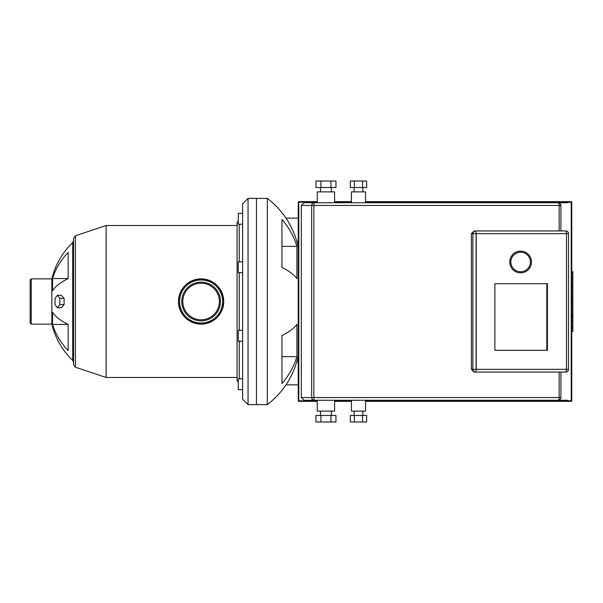 <?xml version="1.0" encoding="UTF-8"?>
<svg xmlns="http://www.w3.org/2000/svg" width="603" height="603" viewBox="0 0 603 603"><rect width="100%" height="100%" fill="white"/><g stroke="black" fill="none" stroke-linecap="round" stroke-linejoin="round"><path stroke-width="0.9" d="M494.867 350.343L494.867 283.696L547.411 283.696L547.411 350.343L494.867 350.343L546.831 350.343L546.831 283.696L494.867 283.696L547.298 283.696L547.298 350.343L494.867 350.343M546.951 350.343L546.951 283.696M566.488 233.663L476.212 233.663L476.212 369.338L566.488 369.338L566.488 233.663L568.508 233.663A2.714 2.714 0 0 0 565.795 230.949L474.079 230.949L559.147 230.949L559.147 205.442L560.911 205.442A2.714 2.714 0 0 0 558.197 202.729L365.546 202.729L365.546 191.875L351.436 191.875L351.436 202.729L334.612 202.729L334.612 191.875L317.246 191.875L317.246 202.729L304.221 202.729M476.212 369.338L472.888 369.338A2.714 2.631 90 0 0 475.518 372.051L565.795 372.051A2.714 2.714 0 0 0 568.508 369.338L568.508 233.663M476.212 233.663L476.091 233.663A2.714 0.573 -90 0 0 475.518 230.949A2.714 2.631 90 0 0 472.888 233.663L476.091 233.663L476.091 369.338A2.714 0.573 -90 0 1 475.518 372.051L474.079 372.051L471.41 369.338L471.41 233.663L474.079 230.949M567.966 400.271L365.546 400.271L365.546 411.125L351.436 411.125L351.436 400.271L334.612 400.271L334.612 411.125L317.246 411.125L317.246 400.271L304.04 400.271L558.197 400.271A2.714 2.714 0 0 0 560.911 397.558L560.911 372.051M354.149 415.467L354.149 411.125M362.833 415.467L362.833 411.125M320.502 415.467L320.502 411.125M331.356 415.467L331.356 411.125M354.149 187.533L354.149 191.875M362.833 187.533L362.833 191.875M320.502 187.533L320.502 191.875M331.356 187.533L331.356 191.875M571.222 401.357A0.543 0.543 0 0 0 571.765 400.814L571.222 400.814L571.222 401.357L365.546 401.357M571.765 202.186A0.543 0.543 0 0 0 571.222 201.643L571.222 202.186L571.765 202.186L571.765 400.814M560.911 230.949L560.911 205.442M567.966 202.729L304.04 202.729L301.327 205.442L313.854 205.442L314.11 202.729A2.714 2.435 90 0 0 311.676 205.442L311.676 397.558A2.714 2.435 90 0 0 314.11 400.271L313.854 397.558L301.327 397.558L304.04 400.271M330.941 187.533L335.954 187.533L335.954 181.021L330.941 181.021L330.941 187.533L320.917 187.533L320.917 181.021L330.941 181.021M320.917 181.021L315.904 181.021L315.904 187.533L320.917 187.533M362.561 187.533L366.639 187.533L366.639 181.021L362.561 181.021L362.561 187.533L354.413 187.533L354.413 181.021L362.561 181.021M354.413 181.021L350.343 181.021L350.343 187.533L354.413 187.533M320.917 415.467L320.917 421.979L315.904 421.979L315.904 415.467L335.954 415.467L335.954 421.979L330.941 421.979L330.941 415.467M320.917 421.979L330.941 421.979M354.413 415.467L354.413 421.979L350.343 421.979L350.343 415.467L366.639 415.467L366.639 421.979L362.561 421.979L362.561 415.467M354.413 421.979L362.561 421.979M560.911 397.558L559.147 397.558L559.147 372.051L474.079 372.051M531.469 261.988A10.854 10.854 0 0 0 520.615 251.134A10.854 10.854 0 0 0 509.761 261.988A10.854 10.854 0 0 0 520.615 272.842A10.854 10.854 0 0 0 531.469 261.988M530.384 261.988A9.769 9.769 0 0 1 520.615 271.757A9.769 9.769 0 0 1 510.847 261.988A9.769 9.769 0 0 1 520.615 252.22A9.769 9.769 0 0 1 530.384 261.988M106.128 225.522L75.42 235.758L75.42 367.242L106.128 377.478L106.128 225.522L237.085 225.522M201.101 278.872A22.628 22.628 0 0 0 178.473 301.5C179.807 287.744 187.352 280.207 201.101 278.872C214.849 280.207 222.394 287.744 223.728 301.5A22.628 22.628 0 0 0 201.101 278.872A22.628 22.628 0 0 0 178.473 301.5A22.628 22.628 0 0 0 201.101 324.128C187.352 322.793 179.807 315.256 178.473 301.5A22.628 22.628 0 0 0 201.101 324.128A22.628 22.628 0 0 0 223.728 301.5C222.394 315.256 214.849 322.793 201.101 324.128M75.42 235.758L73.566 238.328L73.566 364.672L75.42 367.242M68.139 350.569A73.37 66.496 180 0 1 52.559 324.467L52.559 312.211A73.37 31.009 0 0 0 68.139 324.384L68.139 350.569M73.566 240.627L72.722 242.594L72.722 360.406C62.252 350.335 55.295 338.245 51.858 324.128L51.858 278.872L31.235 278.872L30.15 279.958L30.15 323.042L31.235 324.128L31.235 278.872M57.421 295.236L61.197 295.236L64.106 298.364L64.106 304.636L61.197 307.764L57.421 307.764L55.024 304.636L55.024 298.364L57.421 295.236L59.81 298.364L59.81 304.636L57.421 307.764M64.106 304.636L59.81 304.636M64.106 298.364L59.81 298.364M52.559 278.533A73.37 66.496 0 0 1 68.139 252.431L68.139 278.616A73.37 31.009 180 0 0 52.559 290.789L52.559 278.533L68.139 278.533M68.139 324.384L52.559 324.467M238.275 221.075L237.085 222.266L237.085 380.734L238.275 381.925M239.255 378.805L239.255 341.192M239.255 330.338L239.255 272.662M239.255 261.808L239.255 224.195M248.044 198.387L242.617 203.814L242.617 399.186L248.044 404.613L248.044 198.387L256.456 198.387L256.456 404.613L256.456 198.387L267.31 198.387L267.31 404.613A82.536 82.536 0 0 0 298.244 355.77M242.617 213.341L238.275 213.341L238.275 224.195L242.617 224.195M242.617 261.808L238.275 261.808L238.275 272.662L242.617 272.662M242.617 341.192L238.275 341.192L238.275 330.338L242.617 330.338M242.617 378.805L238.275 378.805L238.275 389.659L242.617 389.659M219.386 301.5A18.286 18.286 0 0 1 201.101 319.786A18.286 18.286 0 0 1 182.815 301.5A18.286 18.286 0 0 1 201.101 283.214A18.286 18.286 0 0 1 219.386 301.5A18.286 18.286 0 0 0 201.101 283.214A18.286 18.286 0 0 0 182.815 301.5M572.85 271.953L572.85 286.757M572.85 272.646L571.765 272.646M571.765 288.95L572.85 288.95L572.85 297.483L571.018 297.483M572.85 293.518L571.765 293.518M571.765 303.957L572.85 303.957L572.85 298.417L571.765 298.417M572.85 303.957L572.85 331.462L571.765 331.462M572.85 326.743L571.765 326.743M572.85 325.997L571.765 325.997M572.85 320.072L571.765 320.072M572.85 316.5L571.765 316.5M572.85 314.939L571.765 314.939M572.85 310.364L571.765 310.364M298.244 247.23A82.536 82.536 0 0 0 267.31 198.387M298.244 357.624A5.97 5.97 0 0 0 298.244 362.599M298.244 240.401A5.97 5.97 0 0 0 298.244 245.376M285.98 218.15L298.244 218.15M285.98 384.85L298.244 384.85M296.91 278.654A82.536 31.59 180 0 0 281.963 267.506L281.963 219.432A82.536 76.257 0 0 1 296.91 246.348L296.91 278.654M281.963 335.494A82.536 31.59 0 0 0 296.91 324.346L296.91 356.652A82.536 76.257 180 0 1 281.963 383.568L281.963 335.494M281.963 267.506L281.963 246.348L296.91 246.348M281.963 356.652L296.91 356.652M317.246 400.814L298.244 400.814A0.543 0.543 0 0 0 298.786 401.357L298.786 201.643A0.543 0.543 0 0 0 298.244 202.186L317.246 202.186M365.546 202.186L571.222 202.186L571.222 400.814L365.546 400.814M351.436 400.814L334.612 400.814M334.612 202.186L351.436 202.186M558.197 202.729A2.714 0.95 90 0 1 559.147 205.442L313.854 205.442L313.854 397.558L559.147 397.558A2.714 0.95 90 0 1 558.197 400.271M565.795 230.949A2.714 0.573 90 0 1 566.368 233.663M568.508 369.338L566.488 369.338M566.368 369.338A2.714 0.573 90 0 1 565.795 372.051M471.41 233.663L472.888 233.663L472.888 369.338L471.41 369.338M222.643 301.5A21.542 21.542 0 0 1 201.101 323.042A21.542 21.542 0 0 1 179.558 301.5A21.542 21.542 0 0 1 201.101 279.958A21.542 21.542 0 0 1 222.643 301.5M220.472 301.5A19.371 19.371 0 0 0 201.101 282.129A19.371 19.371 0 0 0 181.729 301.5A19.371 19.371 0 0 0 201.101 320.871A19.371 19.371 0 0 0 220.472 301.5M572.85 287.45L571.765 287.45M572.85 283.99L571.765 283.99M572.85 277.9L571.765 277.9M572.85 297.369L571.765 297.369M572.85 301.191L571.765 301.191M572.85 304.311L571.765 304.311M351.436 401.357L334.612 401.357M317.246 401.357L298.786 401.357M571.222 201.643L365.546 201.643M351.436 201.643L334.612 201.643M317.246 201.643L298.786 201.643M298.244 400.814L298.244 202.186M301.327 205.442L301.327 397.558M72.722 360.406L73.566 362.373M51.858 324.128L31.235 324.128M72.722 242.594C62.252 252.665 55.295 264.755 51.858 278.872M248.044 404.613L267.31 404.613M237.085 377.478L106.128 377.478M571.018 271.538L572.85 271.538M571.018 287.865L572.85 287.865"/></g></svg>
